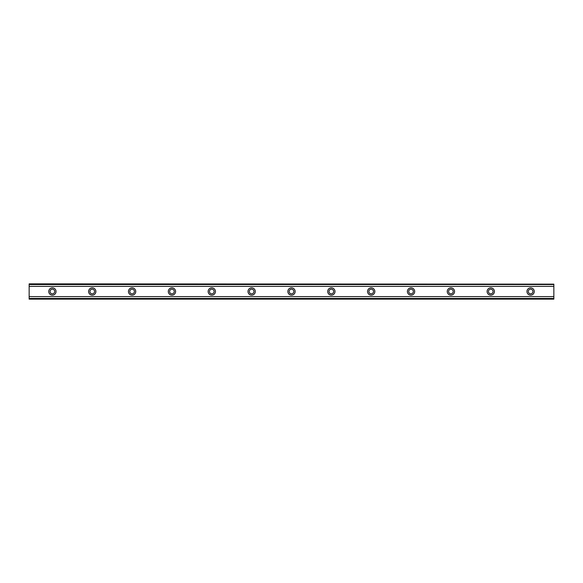 <?xml version="1.0" encoding="UTF-8"?>
<svg xmlns="http://www.w3.org/2000/svg" width="583" height="583" viewBox="0 0 583 583"><rect width="100%" height="100%" fill="white"/><g stroke="black" fill="none" stroke-linecap="round" stroke-linejoin="round"><path stroke-width="0.87" d="M52.397 293.825A2.325 2.325 0 0 1 50.072 291.5A2.325 2.325 0 0 1 52.397 289.175A2.325 2.325 0 0 1 54.722 291.5A2.325 2.325 0 0 1 52.397 293.825M530.603 293.825A2.325 2.325 0 0 1 528.278 291.5A2.325 2.325 0 0 1 530.603 289.175A2.325 2.325 0 0 1 532.928 291.5A2.325 2.325 0 0 1 530.603 293.825M490.755 293.825A2.325 2.325 0 0 1 488.43 291.5A2.325 2.325 0 0 1 490.755 289.175A2.325 2.325 0 0 1 493.08 291.5A2.325 2.325 0 0 1 490.755 293.825M450.899 293.825A2.325 2.325 0 0 1 448.575 291.5A2.325 2.325 0 0 1 450.899 289.175A2.325 2.325 0 0 1 453.224 291.5A2.325 2.325 0 0 1 450.899 293.825M411.051 293.825A2.325 2.325 0 0 1 408.727 291.5A2.325 2.325 0 0 1 411.051 289.175A2.325 2.325 0 0 1 413.376 291.5A2.325 2.325 0 0 1 411.051 293.825M371.203 293.825A2.325 2.325 0 0 1 368.879 291.5A2.325 2.325 0 0 1 371.203 289.175A2.325 2.325 0 0 1 373.528 291.5A2.325 2.325 0 0 1 371.203 293.825M331.348 293.825A2.325 2.325 0 0 1 329.023 291.5A2.325 2.325 0 0 1 331.348 289.175A2.325 2.325 0 0 1 333.673 291.5A2.325 2.325 0 0 1 331.348 293.825M291.5 293.825A2.325 2.325 0 0 1 289.175 291.5A2.325 2.325 0 0 1 291.5 289.175A2.325 2.325 0 0 1 293.825 291.5A2.325 2.325 0 0 1 291.5 293.825M251.652 293.825A2.325 2.325 0 0 1 249.327 291.5A2.325 2.325 0 0 1 251.652 289.175A2.325 2.325 0 0 1 253.977 291.5A2.325 2.325 0 0 1 251.652 293.825M211.797 293.825A2.325 2.325 0 0 1 209.472 291.5A2.325 2.325 0 0 1 211.797 289.175A2.325 2.325 0 0 1 214.121 291.5A2.325 2.325 0 0 1 211.797 293.825M171.949 293.825A2.325 2.325 0 0 1 169.624 291.5A2.325 2.325 0 0 1 171.949 289.175A2.325 2.325 0 0 1 174.273 291.5A2.325 2.325 0 0 1 171.949 293.825M132.101 293.825A2.325 2.325 0 0 1 129.776 291.5A2.325 2.325 0 0 1 132.101 289.175A2.325 2.325 0 0 1 134.425 291.5A2.325 2.325 0 0 1 132.101 293.825M92.245 293.825A2.325 2.325 0 0 1 89.92 291.5A2.325 2.325 0 0 1 92.245 289.175A2.325 2.325 0 0 1 94.57 291.5A2.325 2.325 0 0 1 92.245 293.825M52.397 287.849A3.651 3.651 0 0 0 48.746 291.5A3.651 3.651 0 0 0 52.397 295.151A3.651 3.651 0 0 0 56.048 291.5A3.651 3.651 0 0 0 52.397 287.849M530.603 287.849A3.651 3.651 0 0 0 526.952 291.5A3.651 3.651 0 0 0 530.603 295.151A3.651 3.651 0 0 0 534.254 291.5A3.651 3.651 0 0 0 530.603 287.849M490.755 287.849A3.651 3.651 0 0 0 487.104 291.5A3.651 3.651 0 0 0 490.755 295.151A3.651 3.651 0 0 0 494.406 291.5A3.651 3.651 0 0 0 490.755 287.849M450.899 287.849A3.651 3.651 0 0 0 447.248 291.5A3.651 3.651 0 0 0 450.899 295.151A3.651 3.651 0 0 0 454.558 291.5A3.651 3.651 0 0 0 450.899 287.849M411.051 287.849A3.651 3.651 0 0 0 407.4 291.5A3.651 3.651 0 0 0 411.051 295.151A3.651 3.651 0 0 0 414.702 291.5A3.651 3.651 0 0 0 411.051 287.849M371.203 287.849A3.651 3.651 0 0 0 367.545 291.5A3.651 3.651 0 0 0 371.203 295.151A3.651 3.651 0 0 0 374.854 291.5A3.651 3.651 0 0 0 371.203 287.849M331.348 287.849A3.651 3.651 0 0 0 327.697 291.5A3.651 3.651 0 0 0 331.348 295.151A3.651 3.651 0 0 0 335.006 291.5A3.651 3.651 0 0 0 331.348 287.849M291.5 287.849A3.651 3.651 0 0 0 287.849 291.5A3.651 3.651 0 0 0 291.5 295.151A3.651 3.651 0 0 0 295.151 291.5A3.651 3.651 0 0 0 291.5 287.849M251.652 287.849A3.651 3.651 0 0 0 247.994 291.5A3.651 3.651 0 0 0 251.652 295.151A3.651 3.651 0 0 0 255.303 291.5A3.651 3.651 0 0 0 251.652 287.849M211.797 287.849A3.651 3.651 0 0 0 208.146 291.5A3.651 3.651 0 0 0 211.797 295.151A3.651 3.651 0 0 0 215.455 291.5A3.651 3.651 0 0 0 211.797 287.849M171.949 287.849A3.651 3.651 0 0 0 168.298 291.5A3.651 3.651 0 0 0 171.949 295.151A3.651 3.651 0 0 0 175.6 291.5A3.651 3.651 0 0 0 171.949 287.849M132.101 287.849A3.651 3.651 0 0 0 128.442 291.5A3.651 3.651 0 0 0 132.101 295.151A3.651 3.651 0 0 0 135.752 291.5A3.651 3.651 0 0 0 132.101 287.849M92.245 287.849A3.651 3.651 0 0 0 88.594 291.5A3.651 3.651 0 0 0 92.245 295.151A3.651 3.651 0 0 0 95.896 291.5A3.651 3.651 0 0 0 92.245 287.849M29.15 299.137L29.15 296.63L553.85 296.63L553.85 299.137L29.15 299.137M29.15 284.147L553.85 284.147L29.15 283.863L29.15 296.63M553.85 284.147L553.85 296.63M553.85 298.467L29.15 298.467M29.15 286.37L553.85 286.37M29.15 284.533L553.85 284.533M29.15 298.853L553.85 298.853"/></g></svg>
